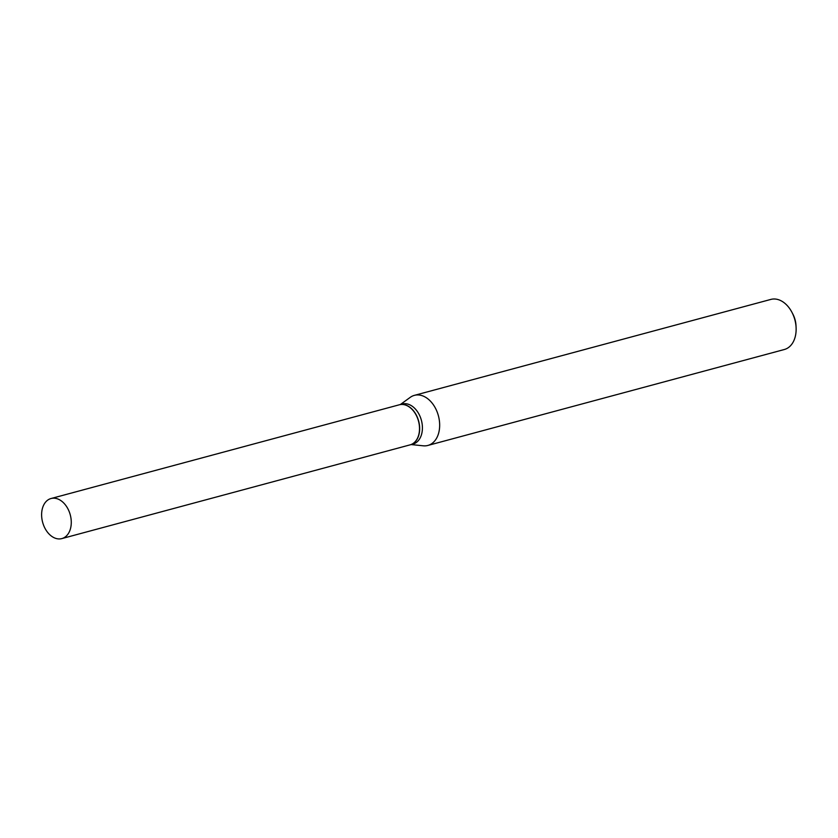 <?xml version="1.0" encoding="UTF-8"?>
<svg xmlns="http://www.w3.org/2000/svg" width="838" height="838" viewBox="0 0 838 838"><rect width="100%" height="100%" fill="white"/><g stroke="black" fill="none" stroke-linecap="round" stroke-linejoin="round"><path stroke-width="1.26" d="M56.764 538.656A20.751 14.309 74.9 0 1 41.9 518.722A20.751 14.309 74.9 0 1 51.055 498.516A20.751 14.309 74.9 0 1 56.136 498.463A20.751 14.309 74.9 0 1 70.989 518.387A20.751 14.309 74.9 0 1 61.844 538.593A20.751 14.309 74.9 0 1 56.764 538.656M51.055 498.516L399.297 404.796A20.751 14.309 74.9 0 1 404.366 404.733A20.751 14.309 74.9 0 1 419.23 424.667A20.751 14.309 74.9 0 1 410.075 444.863L61.844 538.593M399.37 404.775A20.751 14.309 74.9 0 1 399.443 404.754A20.751 14.309 74.9 0 1 404.513 404.702A20.751 14.309 74.9 0 1 419.377 424.625A20.751 14.309 74.9 0 1 410.222 444.831A20.751 14.309 74.9 0 1 410.149 444.852M399.443 404.754L402.198 404.01A20.751 14.309 74.9 0 1 407.278 403.958A20.751 14.309 74.9 0 1 422.132 423.881A20.751 14.309 74.9 0 1 412.977 444.088L410.222 444.831M400.407 404.492L410.201 397.38A25.936 17.891 74.9 0 1 414.391 395.358L770.855 299.417A25.936 17.891 74.9 0 1 777.203 299.344A25.936 17.891 74.9 0 1 791.983 312.396A25.936 17.891 74.9 0 1 796.1 327.679A25.936 17.891 74.9 0 1 784.337 349.509L427.872 445.449A25.936 17.891 74.9 0 1 423.242 445.806L411.186 444.569M414.391 395.358A25.936 17.891 74.9 0 1 420.728 395.285A25.936 17.891 74.9 0 1 439.311 420.205A25.936 17.891 74.9 0 1 427.872 445.449M791.983 312.396L792.884 314.124A19.714 13.597 74.9 0 1 796.016 325.741L796.1 327.679"/></g></svg>
